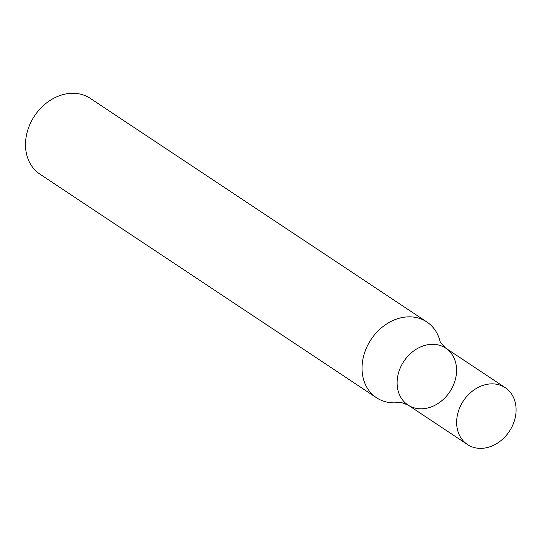<?xml version="1.0" encoding="UTF-8"?>
<svg xmlns="http://www.w3.org/2000/svg" width="542" height="542" viewBox="0 0 542 542"><rect width="100%" height="100%" fill="white"/><g stroke="black" fill="none" stroke-linecap="round" stroke-linejoin="round"><path stroke-width="0.81" d="M440.375 342.625A45.494 36.761 123.6 0 0 426.839 321.948L90.311 98.387A45.494 36.761 123.6 0 0 62.669 94.701A45.494 36.761 123.6 0 0 27.425 131.245A45.494 36.761 123.6 0 0 39.966 174.178L376.487 397.733A45.494 36.761 123.6 0 0 400.802 402.198M426.839 321.948A45.494 36.761 123.6 0 0 399.19 318.256A45.494 36.761 123.6 0 0 363.953 354.807A45.494 36.761 123.6 0 0 376.487 397.733M428.688 407.747A34.119 27.567 -56.4 0 1 407.95 404.982A34.119 27.567 -56.4 0 1 403.871 361.304A34.119 27.567 -56.4 0 1 445.714 348.14A34.119 27.567 -56.4 0 1 455.117 380.342A34.119 27.567 -56.4 0 1 428.688 407.747M467.489 444.535A34.119 27.567 -56.4 0 1 463.41 400.856A34.119 27.567 -56.4 0 1 505.252 387.693A34.119 27.567 -56.4 0 1 514.656 419.887A34.119 27.567 -56.4 0 1 488.22 447.299A34.119 27.567 -56.4 0 1 467.489 444.535L407.95 404.982A34.119 27.567 -56.4 0 1 403.871 361.304A34.119 27.567 -56.4 0 1 445.714 348.14L440.253 342.368M407.95 404.982L400.511 402.191M505.252 387.693L445.714 348.14"/></g></svg>
